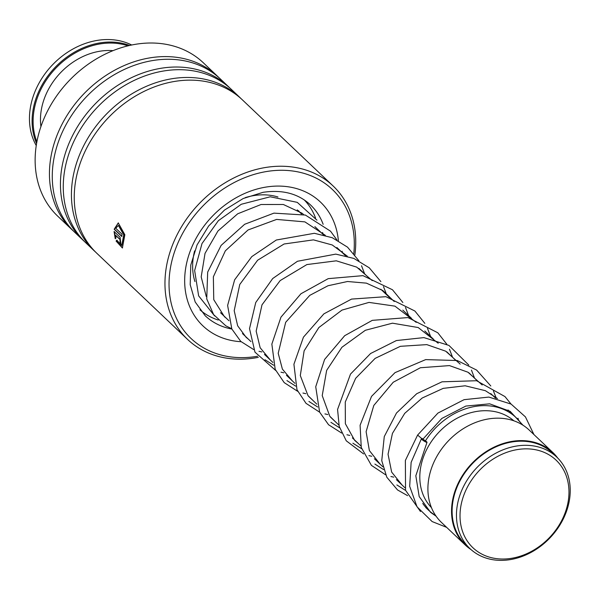 <?xml version="1.0" encoding="UTF-8"?>
<svg xmlns="http://www.w3.org/2000/svg" width="600" height="600" viewBox="0 0 600 600"><rect width="100%" height="100%" fill="white"/><g stroke="black" fill="none" stroke-linecap="round" stroke-linejoin="round"><path stroke-width="0.9" d="M568.748 497.077A60.39 48.54 133.5 0 0 519.472 449.272A60.39 48.54 133.5 0 0 460.245 510.803A60.39 48.54 133.5 0 0 509.528 558.6A60.39 48.54 133.5 0 0 568.748 497.077M570 495.675A63.06 50.693 133.5 0 0 556.763 457.103A63.06 50.693 133.5 0 0 496.23 452.97A63.06 50.693 133.5 0 0 456.69 510.007A63.06 50.693 133.5 0 0 469.928 548.58A63.06 50.693 133.5 0 0 530.46 552.713A63.06 50.693 133.5 0 0 570 495.675M556.763 457.103L552.42 452.985A63.06 50.693 133.5 0 0 491.888 448.853A63.06 50.693 133.5 0 0 452.347 505.89A63.06 50.693 133.5 0 0 465.585 544.463L469.928 548.58M521.933 424.56A63.698 51.203 133.5 0 0 516.03 417.562A63.698 51.203 133.5 0 0 425.46 440.85M513.84 420.803A59.88 48.135 133.5 0 0 456.705 418.447A59.88 48.135 133.5 0 0 420.03 472.14A59.88 48.135 133.5 0 0 431.445 507.615M557.737 458.062A63.698 51.203 133.5 0 0 552.855 452.52L529.222 430.088A63.698 51.203 133.5 0 0 468.075 425.91A63.698 51.203 133.5 0 0 428.145 483.525A63.698 51.203 133.5 0 0 441.518 522.487L465.15 544.92A63.698 51.203 133.5 0 0 470.933 549.502M552.855 452.52A63.698 51.203 133.5 0 0 491.715 448.342A63.698 51.203 133.5 0 0 451.778 505.957A63.698 51.203 133.5 0 0 465.15 544.92M422.737 503.438A63.698 51.203 133.5 0 0 428.325 509.97A63.698 51.203 133.5 0 0 435.615 515.498M353.798 253.553A102.683 82.545 133.5 0 0 266.235 171.578A102.683 82.545 133.5 0 0 169.148 279.532A102.683 82.545 133.5 0 0 257.108 356.332A102.683 82.545 133.5 0 0 257.528 356.257M258.322 357.345A105.743 85.005 -46.5 0 1 255.653 357.825A105.743 85.005 -46.5 0 1 187.553 339.397A105.743 85.005 -46.5 0 1 174.817 239.55A105.743 85.005 -46.5 0 1 265.05 167.572A105.743 85.005 -46.5 0 1 333.15 186.007A105.743 85.005 -46.5 0 1 354.877 254.888M219.022 77.722A105.743 85.005 133.5 0 0 217.635 76.365L203.325 62.782A105.743 85.005 133.5 0 0 135.225 44.348A105.743 85.005 133.5 0 0 44.992 116.325A105.743 85.005 133.5 0 0 57.727 216.173L72.037 229.755A105.743 85.005 133.5 0 0 73.47 231.067M333.15 186.007L242.438 99.907A105.743 85.005 133.5 0 0 174.337 81.48A105.743 85.005 133.5 0 0 84.105 153.45A105.743 85.005 133.5 0 0 96.847 253.298L187.553 339.397M241.013 98.587A105.743 85.005 133.5 0 0 239.618 97.23A105.743 85.005 133.5 0 0 171.517 78.802A105.743 85.005 133.5 0 0 81.285 150.773A105.743 85.005 133.5 0 0 94.028 250.62A105.743 85.005 133.5 0 0 95.453 251.94M239.618 97.23L231.45 89.475A105.743 85.005 133.5 0 0 163.35 71.04A105.743 85.005 133.5 0 0 73.117 143.017A105.743 85.005 133.5 0 0 85.852 242.865L94.028 250.62M230.017 88.155A105.743 85.005 133.5 0 0 228.63 86.797A105.743 85.005 133.5 0 0 160.53 68.363A105.743 85.005 133.5 0 0 70.297 140.34A105.743 85.005 133.5 0 0 83.032 240.188A105.743 85.005 133.5 0 0 84.465 241.507M228.63 86.797L220.455 79.043A105.743 85.005 133.5 0 0 152.355 60.608A105.743 85.005 133.5 0 0 62.123 132.585A105.743 85.005 133.5 0 0 74.858 232.425L83.032 240.188M217.635 76.365A105.743 85.005 133.5 0 0 149.535 57.93A105.743 85.005 133.5 0 0 59.302 129.907A105.743 85.005 133.5 0 0 72.037 229.755M120.075 244.042A105.743 85.005 133.5 0 1 120.023 241.785L120.023 239.52L115.403 235.125L116.002 237.862L115.245 238.725L114.067 231.525L120.083 237.233L120.885 244.373L120.075 244.042L120.998 244.335M120.023 241.785L120.398 241.83M116.085 241.058L116.805 240.195L121.725 245.528L123.773 234.9L118.403 225.45L115.74 228.248L122.017 234.21A105.743 85.005 133.5 0 0 121.845 236.505L114.18 229.23L118.267 222.907L124.852 234.735L122.4 247.987L116.085 241.058L117.038 240.142M121.845 245.498L123.998 234.862L118.515 225.442M121.86 236.265L114.405 229.192L118.373 222.9M122.52 247.95L116.31 240.998M115.403 235.125L120.255 239.468L120.255 241.733M115.477 238.673L114.292 231.48M120.255 241.905A105.488 84.795 133.5 0 0 120.308 243.99M423.09 438.803L421.65 438.487L417.615 435.06L437.947 413.07L464.062 399.675L488.865 397.08L511.11 404.092L525.442 416.903L533.925 434.55M425.625 441.945A3.315 0.488 32 0 0 427.005 442.342A3.315 0.488 32 0 0 425.7 441.022A3.315 0.488 32 0 0 422.768 439.237A3.315 0.488 32 0 0 421.38 438.84A3.315 0.488 32 0 0 422.685 440.16A3.315 0.488 32 0 0 425.625 441.945M194.917 281.535A64.335 51.72 -46.5 0 1 194.595 250.913M245.153 197.655A64.335 51.72 -46.5 0 1 277.942 196.995M304.26 199.92A75.802 60.938 -46.5 0 1 315.548 218.055M218.243 320.025A75.802 60.938 -46.5 0 1 217.32 319.725A75.802 60.938 -46.5 0 1 199.942 309.817M298.538 210.697A64.335 51.72 -46.5 0 1 299.798 212.317M40.92 126.615A62.422 50.182 -46.5 0 1 113.017 50.655M127.972 45.848A70.582 56.738 133.5 0 0 55.627 68.385A70.582 56.738 133.5 0 0 36.892 141.795M36.585 143.475A71.347 57.352 -46.5 0 1 54.855 67.65A71.347 57.352 -46.5 0 1 129.63 45.457M131.692 45.008A71.347 57.352 133.5 0 0 52.215 65.145A71.347 57.352 133.5 0 0 36.248 145.56M323.16 224.325A76.44 61.448 133.5 0 0 310.447 204.862C298.312 193.635 282.525 189.45 263.093 192.308L243.195 198.525L224.475 210.083L208.642 226.005L197.077 244.905L190.778 265.065L190.192 284.67L195.195 302.002L205.2 315.743A76.44 61.448 133.5 0 0 231.855 329.04M241.095 341.715A85.358 68.617 -46.5 0 1 185.648 268.35A85.358 68.617 -46.5 0 1 265.462 187.163A85.358 68.617 -46.5 0 1 338.385 240.705M396.87 484.942L405.6 490.463M374.888 464.07L383.618 469.597M352.897 443.205L361.627 448.725M330.915 422.332L339.645 427.86M308.925 401.467L317.655 406.987M286.942 380.595L295.673 386.123M264.952 359.73L273.683 365.25M297.24 209.888L301.553 213.983M314.88 226.635L323.535 234.855M336.87 247.507L345.525 255.72M358.853 268.373L367.507 276.585M380.843 289.245L389.49 297.457M402.825 310.11L411.48 318.322M424.808 330.983L433.463 339.195M446.798 351.847L455.445 360.06M468.78 372.712L477.435 380.925M490.763 393.585L495.51 398.085M508.028 409.965L516.03 417.562M220.5 312.697L228.938 320.715M242.483 333.562L250.928 341.58M264.465 354.435L272.903 362.445M286.447 375.3L294.892 383.31M308.438 396.173L316.875 404.183M330.42 417.037L338.865 425.055M352.403 437.91L360.847 445.92M374.385 458.768L382.837 466.793M396.368 479.64L404.82 487.658M425.768 507.54L428.325 509.97M206.265 296.535L201.188 276.907L205.035 253.358L217.935 231.015L237.69 213.795L261.06 204.51L283.358 204.495L301.987 213.18L303.57 214.515M522.99 425.22L510.188 411.345L489.668 403.83L465.832 406.065L441.825 418.455L422.812 439.26M497.43 398.535L485.37 390.683L465.15 385.785L443.205 388.365L422.197 398.018L404.73 413.347L392.43 433.41L388.05 454.245L391.665 472.118L402.188 485.16M482.183 384.975L467.955 372.218L449.46 365.595L420.39 367.74L393.225 382.245L373.793 405.465L366.112 431.678L369.375 450.562L380.205 464.295M460.192 364.11L445.702 351.188L426.825 344.625L400.388 346.312L375.142 358.38L355.642 378.322L345.27 402.007L345.368 423.735L354.757 440.475L358.215 443.423M438.21 343.245L418.2 327.54L392.467 323.183L365.347 330.285L341.94 347.25L326.647 370.38L322.222 395.61L329.79 416.25L336.233 422.558M416.228 322.373L394.942 306.142L369.007 302.407L341.955 310.11L318.885 327.517L304.125 350.843L300.3 375.555L308.017 395.655L314.25 401.685M394.237 301.507L382.86 290.558L366.405 283.14L347.52 281.505L327.998 285.75L309.743 295.388L285.675 322.305L278.212 353.28L282.397 369.135L292.26 380.812M372.255 280.635L356.692 267.112L336.322 260.82L306.877 264.57L280.155 280.597L261.998 304.815L256.163 331.14L260.16 347.752L270.278 359.947M347.317 256.192L332.257 244.98L313.47 239.865L284.108 243.99L257.618 260.235L239.76 284.483L234.195 310.695L237.653 325.778L246.157 337.358L248.288 339.082M325.335 235.32L304.897 221.88L276.623 219.42L248.048 229.972L225.345 250.822L213.36 276.803L213.757 299.67L224.468 316.748L226.312 318.218M436.118 516.217L430.612 512.37L419.183 496.56L415.822 475.77L427.005 442.342M446.64 527.355L432.127 521.558L417.045 506.827L409.68 486.33L411.127 462.382L421.38 438.84M417.607 435.075L405.375 460.447L405.54 490.275L420.465 511.522M518.632 420.27L517.987 418.23M510.998 404.025L504.967 396.585L476.588 380.722L442.013 381.817L416.722 393.713L396.502 413.01L384.27 436.575L381.75 460.65L386.805 477.21L397.5 489.915L407.595 495.668M496.298 398.265L493.44 390.96M490.808 385.98L476.595 370.05L457.23 360.525L425.685 359.61L395.002 372.645L371.535 396.375L360.09 425.257L361.26 447.472L371.407 465.368L385.605 474.795M390.9 476.513L393.743 477.143M474.562 378.202L471.457 370.087M468.817 365.115L448.95 345.413L423.908 337.605L396.375 340.56L370.582 353.513L350.505 374.077L337.567 409.447L339.218 426.405L346.252 440.805L363.623 453.93M368.918 455.64L371.76 456.278M452.58 357.337L449.467 349.222M446.835 344.243L437.82 332.782L407.97 317.565L372.285 320.355L344.685 335.692L324.608 359.445L315.728 386.76L319.612 412.11L328.567 424.748L341.632 433.058M346.935 434.775L349.778 435.412M430.59 336.465L427.485 328.35M424.853 323.377L414.9 311.025L385.928 296.685L351.555 299.085L323.888 313.86L303.45 337.155L293.918 364.252L296.978 389.745L306.007 403.327L319.65 412.192M324.945 413.91L327.795 414.548M408.607 315.6L405.502 307.485M402.862 302.513L392.475 289.755L362.985 275.647L328.222 278.647L300.938 293.767L280.965 317.145L271.853 344.1L275.183 369.33L284.197 382.627L297.668 391.32M302.962 393.045L305.812 393.675M386.618 294.728L383.513 286.62M380.88 281.64L369.278 267.817L353.85 258.428L335.79 254.115L297.48 261.263L272.685 278.558L255.757 302.498L249.517 328.642L254.978 352.147L275.678 370.455M280.98 372.173L283.822 372.81M364.635 273.862L361.53 265.748M358.89 260.767L347.513 247.14L332.257 237.72L314.377 233.295L276.315 240.015L251.782 256.627L234.638 279.817L227.625 305.438L231.817 328.957L240.75 341.392L253.695 349.582M258.99 351.308L261.84 351.938M342.653 252.99L342.082 251.228M336.907 239.903L330.525 231.188L305.37 215.055L273.945 213.135L244.657 224.28L221.123 245.4L207.683 272.085L206.737 298.92L213.623 314.61L225.915 325.89L231.712 328.718M214.605 315.938L198.638 295.868L194.647 270.51L201.998 243.562L218.377 220.688L241.282 204.27L270.233 196.792L297.248 202.35L316.935 220.147M322.575 232.522L323.138 234.472"/></g></svg>
